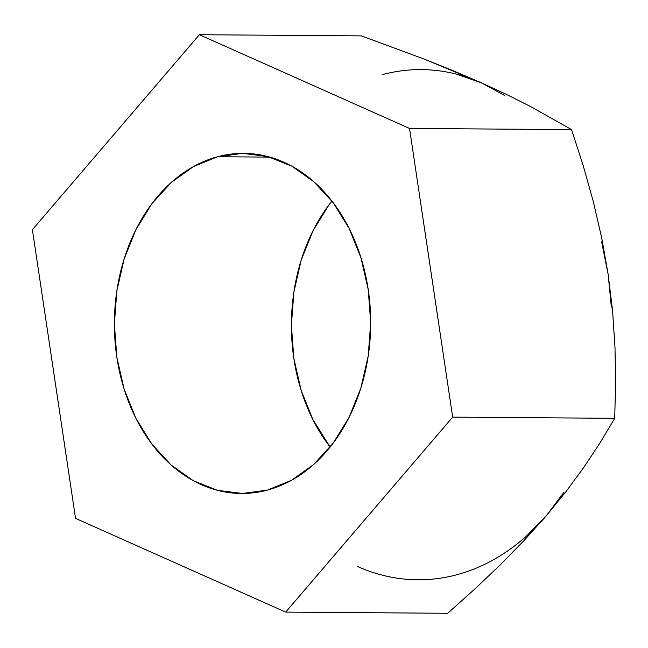 <?xml version="1.0" encoding="UTF-8"?>
<svg xmlns="http://www.w3.org/2000/svg" width="648" height="648" viewBox="0 0 648 648"><rect width="100%" height="100%" fill="white"/><g stroke="black" fill="none" stroke-linecap="round" stroke-linejoin="round"><path stroke-width="0.97" d="M457.188 74.334L481.472 82.863L453.697 70.932L424.286 59.13L361.422 35.891L199.39 34.717L409.528 128.442L452.677 417.134L285.687 612.109L75.549 518.384L32.4 229.692L199.39 34.717L361.422 35.891L424.286 59.13L481.472 82.863A255.093 192.229 -89.6 0 0 382.182 74.682M217.631 156.735A170.068 128.15 90.4 0 1 243.769 153.349A170.068 128.15 90.4 0 1 370.138 306.917A170.068 128.15 90.4 0 1 267.446 490.091L291.495 480.306L313.656 464.486L333.088 443.248L349.045 417.409L360.904 387.95L368.21 356.019L370.688 322.826L368.25 289.664L360.968 257.791L349.142 228.444L333.218 202.751L313.81 181.691L291.665 166.074L267.632 156.508L242.627 153.349L217.631 156.735L193.582 166.52L171.42 182.339L151.988 203.577L136.031 229.416L124.173 258.876L116.867 290.806L114.38 324L116.826 357.161L124.1 389.035L135.926 418.381L151.851 444.074L171.258 465.134L193.412 480.751L217.445 490.317L242.441 493.476L267.446 490.091A170.068 128.15 90.4 0 1 241.307 493.468A170.068 128.15 90.4 0 1 114.939 339.908A170.068 128.15 90.4 0 1 217.631 156.735L269.868 157.116L217.631 156.735M601.619 241.874L608.108 274.072L611.372 307.136M563.979 492.229L546.191 515.905L526.225 536.309M481.472 82.863L507.125 94.754L481.472 82.863L504.695 95.523M331.938 201.066L328.998 204.857L313.041 230.704L301.182 260.156L293.876 292.094L291.389 325.28L293.836 358.449L301.109 390.315L312.935 419.661L330.148 447.039A170.068 128.15 -89.6 0 1 331.938 201.066M285.687 612.109L452.677 417.134L614.709 418.308L600.38 442.325L584.375 466.568L566.393 491.095L546.191 515.905L523.94 540.659L499.981 565.121L474.49 589.316L447.711 613.283L285.687 612.109L447.711 613.283L474.49 589.316L499.981 565.121L523.94 540.659L546.191 515.905L566.393 491.095L584.375 466.568L600.38 442.325L614.709 418.308L452.677 417.134L409.528 128.442L199.39 34.717L32.4 229.692L75.549 518.384L285.687 612.109M507.125 94.754L530.51 106.507L571.56 129.616L409.528 128.442L571.56 129.616L583.087 165.224L593.228 201.317L601.636 237.589L608.108 274.072L612.562 310.789L614.993 347.296L615.6 383.098L614.709 418.308L615.6 383.098L614.993 347.296L612.562 310.789L608.108 274.072L601.636 237.589L593.228 201.317L583.087 165.224L571.56 129.616L530.51 106.507L507.125 94.754M357.623 566.53A255.093 192.229 -89.6 0 0 546.191 515.905"/></g></svg>
